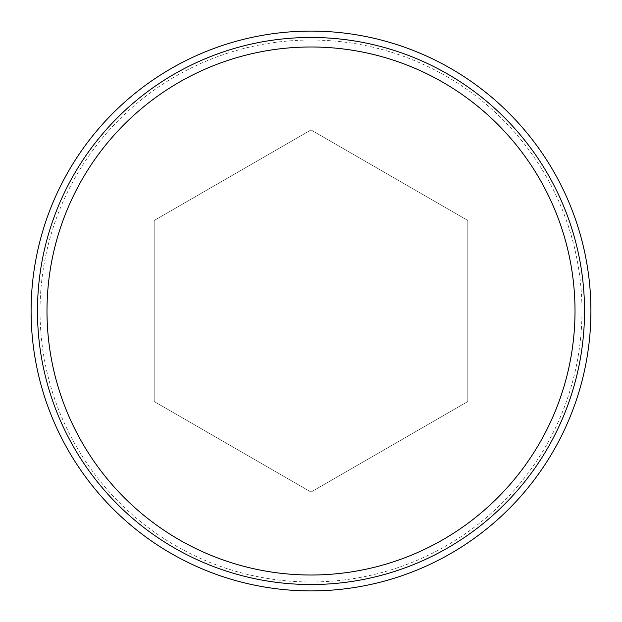 <?xml version="1.0" encoding="UTF-8"?>
<svg xmlns="http://www.w3.org/2000/svg" width="622" height="622" viewBox="0 0 622 622"><rect width="100%" height="100%" fill="white"/><g stroke="black" fill="none" stroke-linecap="round" stroke-linejoin="round"><path stroke-width="0.47" stroke-dasharray="3.11 2.33" d="M40.033 311A270.967 270.967 0 0 0 446.479 545.665A270.967 270.967 0 0 0 446.479 76.335A270.967 270.967 0 0 0 40.033 311M467.806 401.532L467.806 220.468L311 129.936L154.194 220.468L154.194 401.532L311 492.064L467.806 401.532L467.806 220.468L311 129.936L154.194 220.468L154.194 401.532L311 492.064L467.806 401.532"/><path stroke-width="0.93" d="M31.1 311A279.9 279.9 0 0 0 450.95 553.401A279.9 279.9 0 0 0 450.95 68.599A279.9 279.9 0 0 0 31.1 311M46.992 311A264.008 264.008 0 0 0 443.004 539.639A264.008 264.008 0 0 0 443.004 82.361A264.008 264.008 0 0 0 46.992 311M37.476 311A273.524 273.524 0 0 0 447.762 547.881A273.524 273.524 0 0 0 447.762 74.119A273.524 273.524 0 0 0 37.476 311"/></g></svg>
